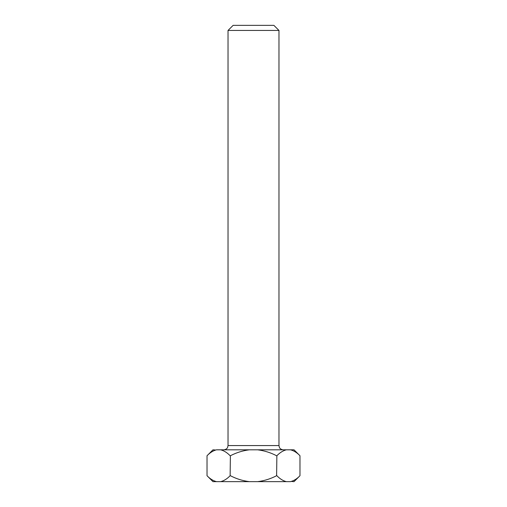 <?xml version="1.0" encoding="UTF-8"?>
<svg xmlns="http://www.w3.org/2000/svg" width="507" height="507" viewBox="0 0 507 507"><rect width="100%" height="100%" fill="white"/><g stroke="black" fill="none" stroke-linecap="round" stroke-linejoin="round"><path stroke-width="0.76" d="M228.03 30.445L233.125 25.35L273.875 25.35L278.97 30.445L228.03 30.445L228.03 445.571L278.97 445.571L278.97 30.445M291.322 481.447L294.035 481.65L299.979 475.705C296.994 478.83 293.832 480.813 290.492 481.65L212.965 481.65L207.021 475.705L207.021 455.755C210.006 452.637 213.168 450.653 216.508 449.817L294.035 449.817L299.979 455.755L299.979 475.705L299.979 455.755C296.994 452.637 293.832 450.653 290.492 449.817M230.387 455.755L230.134 475.705L230.387 455.755C236.357 452.631 242.682 450.653 249.355 449.817M276.866 455.755L276.613 475.705L276.866 455.755C279.851 452.637 283.014 450.653 286.354 449.817M216.508 481.65C213.168 480.813 210.006 478.83 207.021 475.705L207.021 455.755L212.965 449.817L215.678 450.02M293.268 480.712L295.359 479.54M230.134 475.705C227.149 478.83 223.986 480.813 220.646 481.65M249.355 481.65C242.676 480.807 236.351 478.83 230.387 475.705M276.613 475.705C270.643 478.83 264.318 480.813 257.645 481.65M286.354 481.65C283.014 480.813 279.851 478.83 276.866 475.705M213.732 450.755L211.641 451.927M220.646 449.817C223.986 450.653 227.149 452.637 230.134 455.755M257.645 449.817C264.324 450.66 270.649 452.637 276.613 455.755M228.03 445.571L227.599 447.44C227.687 447.383 226.787 449.544 223.79 449.817M278.97 445.571L279.401 447.44C279.313 447.383 280.213 449.544 283.21 449.817"/></g></svg>
